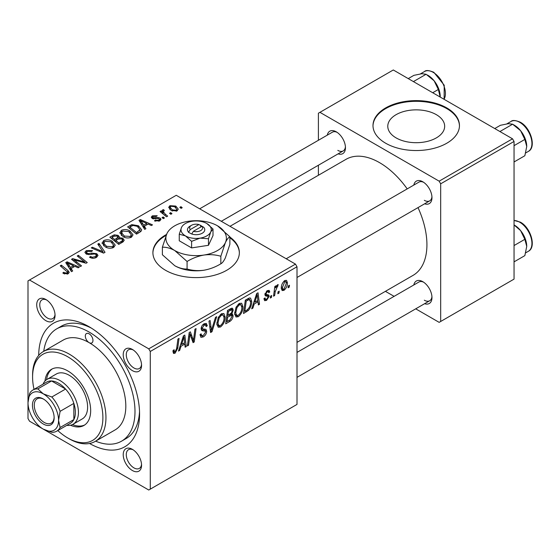 <?xml version="1.0" encoding="UTF-8"?>
<svg xmlns="http://www.w3.org/2000/svg" width="560" height="560" viewBox="0 0 560 560"><rect width="100%" height="100%" fill="white"/><g stroke="black" fill="none" stroke-linecap="round" stroke-linejoin="round"><path stroke-width="0.84" d="M436.338 114.667A28.448 16.422 0 0 0 405.342 111.104A28.448 16.422 0 0 0 387.779 126.28A28.448 16.422 0 0 0 396.109 137.893A28.448 16.422 0 0 0 427.112 141.449A28.448 16.422 0 0 0 444.668 126.28A28.448 16.422 0 0 0 436.338 114.667M446.796 107.926A43.232 24.962 0 0 0 399.679 102.515A43.232 24.962 0 0 0 372.995 125.573A43.232 24.962 0 0 0 385.658 143.22A43.232 24.962 0 0 0 432.768 148.631A43.232 24.962 0 0 0 459.459 125.573A43.232 24.962 0 0 0 446.796 107.926M459.452 125.923A43.232 24.962 0 0 0 446.796 108.626A43.232 24.962 0 0 0 399.966 103.152A43.232 24.962 0 0 0 372.995 125.923M166.544 234.444A43.232 24.962 0 0 0 152.901 252.644A43.232 24.962 0 0 0 165.557 270.291A43.232 24.962 0 0 0 212.674 275.702A43.232 24.962 0 0 0 239.358 252.644A43.232 24.962 0 0 0 229.88 237.048M166.152 235.361A43.232 24.962 0 0 0 152.901 252.994M132.391 470.519A12.971 7.49 60 0 1 123.221 454.636A12.971 7.49 60 0 1 132.391 449.344L132.391 449.344A12.971 7.49 60 0 1 141.561 465.227A12.971 7.49 60 0 1 132.391 470.519M133.189 449.841A10.808 6.237 -120 0 0 128.52 449.687A10.808 6.237 -120 0 0 126.861 458.346A10.808 6.237 -120 0 0 133.924 467.873A10.808 6.237 -120 0 0 139.328 468.405A10.808 6.237 -120 0 0 141.526 464.282M45.885 320.677A12.971 7.49 60 0 1 36.715 304.794A12.971 7.49 60 0 1 45.885 299.502L45.885 299.502A12.971 7.49 60 0 1 55.055 315.385A12.971 7.49 60 0 1 45.885 320.677M46.683 300.006A10.808 6.237 -120 0 0 42.007 299.845A10.808 6.237 -120 0 0 40.348 308.511A10.808 6.237 -120 0 0 47.411 318.031A10.808 6.237 -120 0 0 52.815 318.57A10.808 6.237 -120 0 0 55.02 314.44M132.391 370.629A12.971 7.49 60 0 1 123.221 354.739A12.971 7.49 60 0 1 132.391 349.447L132.391 349.447A12.971 7.49 60 0 1 141.561 365.33A12.971 7.49 60 0 1 132.391 370.629M133.189 349.951A10.808 6.237 -120 0 0 128.52 349.797A10.808 6.237 -120 0 0 126.861 358.456A10.808 6.237 -120 0 0 133.924 367.976A10.808 6.237 -120 0 0 139.328 368.515A10.808 6.237 -120 0 0 141.526 364.385M413.812 185.08A12.971 7.49 60 0 1 422.8 181.783L422.8 181.783A12.971 7.49 60 0 1 431.97 197.666A12.971 7.49 60 0 1 424.62 203.805M423.598 182.287A10.808 6.237 -120 0 0 418.922 182.133L286.202 258.755M327.299 135.135A12.971 7.49 60 0 1 336.287 131.838L336.287 131.838A12.971 7.49 60 0 1 345.457 147.721A12.971 7.49 60 0 1 338.107 153.853M337.085 132.342A10.808 6.237 -120 0 0 332.409 132.188L199.689 208.81M413.812 284.977A12.971 7.49 60 0 1 422.8 281.68L422.8 281.68A12.971 7.49 60 0 1 431.97 297.563A12.971 7.49 60 0 1 424.62 303.695M423.598 282.177A10.808 6.237 -120 0 0 418.922 282.023L297.003 352.415M38.703 355.418A71.33 41.181 60 0 1 89.138 326.767L89.138 326.767A71.33 41.181 60 0 1 139.573 414.134A71.33 41.181 60 0 1 89.544 443.485M91.483 328.188A64.848 37.436 -120 0 0 61.299 326.207L56.714 328.853A64.848 37.436 -120 0 0 43.743 351.316M297.003 342.37L413.049 275.38A67.011 38.689 -120 0 0 418.012 207.613M407.204 188.895A67.011 38.689 -120 0 0 379.54 162.638A67.011 38.689 -120 0 0 346.038 159.313L229.999 226.31M150.276 351.477L148.75 348.831L295.477 264.117L176.26 195.286L28 280.882L28 418.544L29.526 421.19L148.75 490.021L297.003 404.425L297.003 266.763L150.276 351.477L150.276 489.139M242.956 306.838C242.977 310.751 241.423 314.041 238.294 316.708L235.991 316.974L234.619 313.481L236.082 307.167L239.26 303.471L241.654 303.24L242.956 306.838L241.731 306.131M254.219 303.982L252.91 308.105L251.699 308.805L256.669 293.58L258.034 292.796L259.497 304.304L258.377 304.948L258.02 301.784L254.219 303.982L253.428 303.52M175.112 353.185L173.516 353.43L173.019 350.539L174.139 349.734L174.384 351.799L175.182 351.694L176.645 348.53L177.926 339.038L179.053 338.387L177.73 348.208L175.112 353.185L172.928 351.918M200.018 334.677L201.418 335.482L203.406 335.405L205.576 332.08L205.289 331.17L202.391 330.736L201.131 328.762C201.271 326.571 202.272 324.898 204.127 323.757L206.339 323.421L207.242 325.808L206.136 326.578L205.597 325.01L204.085 325.22L202.244 328.041L202.657 328.909L205.947 329.315L206.689 331.324C206.486 333.753 205.366 335.608 203.336 336.889L200.907 337.323L200.018 334.621L201.131 333.83L201.642 335.706L200.025 334.775M201.579 330.267L201.936 330.554M216.692 316.666L212.016 331.716L210.595 332.535L208.957 321.125L210.077 320.481L211.484 330.26L215.488 317.352L216.692 316.666M225.169 317.107C225.19 321.02 223.636 324.31 220.507 326.977L218.211 327.243L216.832 323.75L218.295 317.436L221.473 313.74L223.867 313.509L225.169 317.107L223.944 316.4M289.485 285.222L289.226 287.14L288.113 287.784L288.344 285.88L289.485 285.222M233.086 315.707C232.96 318.059 231.931 319.935 230.013 321.328L225.722 323.799L227.535 310.401L231.756 308.168L232.547 308.287L233.226 310.114L231.756 313.985L232.47 314.111L233.086 315.707L230.279 314.083M180.992 346.255L179.683 350.385L178.479 351.078L183.442 335.853L184.807 335.069L186.27 346.577L185.15 347.228L184.793 344.064L180.992 346.255L180.201 345.8M189.644 337.092L188.503 345.289L187.376 345.94L189.203 332.535L190.379 331.856L193.438 340.571L194.929 329.231L196.056 328.573L194.243 341.978L193.074 342.65L189.987 333.963L189.644 337.092L188.657 336.525M267.869 296.345L265.461 295.904L264.908 294.588L267.239 290.689L269.136 290.381L269.773 291.949L268.66 292.754L268.24 291.683L267.19 291.837L266.021 293.748L266.133 294.413L268.653 294.938L269.213 296.247L266.588 300.37L264.628 300.685L263.935 298.69L265.048 297.892L265.524 299.362L266.644 299.215L268.107 296.989L267.869 296.345L264.908 294.623L267.701 296.247M264.999 293.762L266.252 294.539L264.985 293.811M248.395 310.415L243.509 313.53L245.322 300.132L249.354 297.969L250.579 298.102L251.706 301.504C251.776 304.612 250.67 307.587 248.395 310.415L247.331 309.799M287.42 282.793C287.483 285.768 286.328 288.281 283.948 290.346L282.163 290.549L281.302 288.295C281.197 285.222 282.373 282.632 284.823 280.532L286.552 280.35L287.42 282.793L286.076 282.016M279.202 291.158L278.943 293.076L277.83 293.72L278.061 291.816L279.202 291.158M275.219 291.634L274.659 295.547L273.532 296.198L274.841 286.454L275.968 285.803L275.688 287.826L277.494 284.767L278.25 284.655L275.219 291.634L274.225 291.053M271.698 295.491L271.439 297.409L270.326 298.046L270.557 296.149L271.698 295.491M164.451 217.987L163.338 218.631L162.043 217.616L163.177 216.958L164.451 217.987M171.955 213.654L170.842 214.298L169.547 213.283L170.681 212.625L171.955 213.654M119.868 233.079L121.429 230.307C124.432 229.11 127.253 229.32 129.892 230.923L133.014 234.878L131.439 237.209C128.527 238.371 125.762 238.182 123.137 236.656L119.826 232.603M145.915 228.69L144.711 229.383L138.985 220.339L140.343 219.555L152.502 224.882L151.389 225.526L148.113 224.049L144.312 226.247L145.915 228.69M123.018 241.906L118.734 244.384L109.844 237.16L114.24 234.822L118.139 235.375L119.49 237.041L119.273 237.734L122.773 238.21L124.236 240.247L123.018 241.906M105.021 252.294L103.607 253.113L91.266 247.884L92.393 247.233L102.963 251.72L97.797 244.111L99.001 243.418L105.021 252.294M63.714 273.581L62.832 272.965L63.812 272.237L64.638 272.832L67.081 272.916L67.606 272.209L60.235 265.797L61.362 265.146L67.886 270.438L69.251 272.363L68.264 273.679L63.714 273.581M81.508 265.874L80.381 266.525L71.512 259.287L72.688 258.615L84.826 262.087L77.238 255.983L78.365 255.332L87.255 262.556L86.079 263.235L73.934 259.777L81.508 265.874M148.75 348.831L29.526 280M72.688 270.963L71.484 271.663L65.758 262.612L67.116 261.828L79.282 267.162L78.162 267.806L74.886 266.329L71.085 268.52L72.688 270.963M96.481 257.39C94.115 258.615 91.805 258.559 89.544 257.208L90.524 256.494L92.386 257.243L95.305 256.627L96.383 255.304L95.683 254.338L94.458 253.96L89.74 254.583L86.142 253.96L84.882 252.329L86.296 250.593L92.526 250.579L91.749 251.426L87.507 251.335L86.562 252.462L87.185 253.281L88.557 253.589L91.588 253.127L96.691 253.638L98.014 255.416L96.481 257.39M102.081 243.341L103.642 240.576C106.645 239.379 109.466 239.589 112.105 241.192L115.234 245.147L113.652 247.471C110.74 248.64 107.975 248.451 105.357 246.925L102.039 242.872M154.448 220.878L155.281 220.073L158.816 220.276L159.558 219.38L158.179 218.484L152.215 218.463L151.263 217.203L152.327 215.838L157.22 215.74L156.247 216.461L153.251 216.433L152.733 217.119L153.153 217.721L158.137 217.56L160.111 218.05L161.007 219.31L159.74 220.864L154.448 220.878M139.685 232.281L136.521 234.115L127.631 226.891L131.803 224.644L138.397 225.729L141.666 229.838L141.148 231.147L139.685 232.281M177.1 210.847L171.353 210.581L168.679 207.375L169.911 205.688L175.763 206.066L178.269 209.118L177.1 210.847M167.664 216.132L166.537 216.783L160.069 211.533L161.196 210.882L162.526 211.974L162.113 210.728L162.582 209.923L163.618 209.65L164.395 210.602L163.184 211.47L165.116 214.011L167.664 216.132M182.231 207.718L181.125 208.362L179.823 207.347L180.964 206.689L182.231 207.718M95.62 441.168A64.848 37.436 -120 0 0 121.562 441.168L126.147 438.522A64.848 37.436 -120 0 0 139.524 411.39M512.519 138.81L514.045 141.456L440.678 183.813L439.152 181.167L512.519 138.81L393.295 69.979L318.402 113.218L318.402 140.273M318.402 165.228L318.402 175.273M440.678 183.813L440.678 321.475L439.152 322.357L415.723 308.833M394.107 296.352L385.413 291.333M440.678 321.475L514.045 279.118L514.045 141.456M439.152 181.167L319.935 112.336M424.326 200.312A10.808 6.237 -120 0 0 429.73 200.851A10.808 6.237 -120 0 0 431.935 196.728M337.813 150.367A10.808 6.237 -120 0 0 343.217 150.906A10.808 6.237 -120 0 0 345.422 146.776M424.326 300.209A10.808 6.237 -120 0 0 429.73 300.741A10.808 6.237 -120 0 0 431.935 296.618M295.477 264.117L297.003 266.763M239.358 252.994A43.232 24.962 0 0 0 229.88 237.755M72.688 260.246L72.688 258.615M84.826 262.892L84.826 262.087M78.365 256.914L78.365 255.332M73.934 261.261L73.934 259.777M67.116 264.761L67.116 261.828M71.085 271.026L71.085 268.52M68.747 264.761L70.448 267.449L73.479 265.699L67.452 262.983L68.747 264.761L68.747 267.344M70.448 270.018L70.448 267.449M67.452 265.293L67.452 262.983M73.479 267.141L73.479 265.699M63.812 273.637L63.812 272.237M64.638 274.015L64.638 272.832M67.081 274.155L67.081 272.916M61.362 266.714L61.362 265.146M67.886 273.875L67.886 270.438M90.524 257.705L90.524 256.494M90.867 257.845L90.867 256.697M92.386 258.251L92.386 257.243M95.305 257.936L95.305 256.627M86.296 254.044L86.296 250.593M87.185 254.408L87.185 253.281M88.557 254.618L88.557 253.589M96.691 257.257L96.691 253.638M92.393 248.36L92.393 247.233M102.963 252.847L102.963 251.72M99.001 245.903L99.001 243.418M103.642 245.735L103.642 240.576M112.105 242.62L112.105 241.192M103.782 243.313L106.519 246.309L112.483 246.708L113.561 245.063L110.873 241.766L104.86 241.318L103.782 243.313L103.782 245.854L103.782 243.313M106.519 247.492L106.519 246.309M112.483 247.975L112.483 246.708M114.24 236.075L114.24 234.822M118.139 239.106L118.139 235.375M119.273 238.574L119.273 237.734M122.773 242.053L122.773 238.21M112.007 237.356L114.779 239.603L117.957 237.258L117.957 239.218L117.957 237.258L117.075 236.04L113.911 236.25L112.007 237.356L112.007 238.917M114.779 241.171L114.779 239.603M115.815 240.45L118.818 242.886L121.947 241.017L122.535 240.037L121.625 238.833L118.174 239.085L115.815 240.45L115.815 242.011M118.818 244.328L118.818 242.886M121.947 242.529L121.947 241.017M155.281 221.27L155.281 220.073M158.816 221.291L158.816 220.276M152.327 218.526L152.327 215.838M153.153 218.841L153.153 217.721M153.895 218.953L153.895 218.022M158.137 218.484L158.137 217.56M160.111 220.633L160.111 218.05M140.343 222.481L140.343 219.555M144.312 228.753L144.312 226.247M141.974 222.481L143.668 225.169L146.706 223.419L140.679 220.71L141.974 222.481L141.974 225.064M143.668 227.738L143.668 225.169M140.679 223.013L140.679 220.71M146.706 224.861L146.706 223.419M131.803 225.939L131.803 224.644M138.397 227.129L138.397 225.729M129.794 227.087L136.605 232.617L139.979 229.607L137.221 226.331L132.993 225.449L129.794 227.087L129.794 228.648M136.605 234.059L136.605 232.617M138.033 233.24L138.033 231.791M121.429 235.466L121.429 230.307M129.892 232.351L129.892 230.923M121.548 235.564L121.548 232.722L124.306 236.047L130.27 236.439L131.341 234.794L128.66 231.497L122.647 231.049L121.569 233.044L121.569 235.585M124.306 237.23L124.306 236.047M130.27 237.706L130.27 236.439M169.911 209.566L169.911 205.688M175.763 207.529L175.763 206.066M170.835 206.276L170.142 207.326L172.347 209.874L176.134 210.28L176.771 209.279L174.643 206.703L170.835 206.276M172.347 211.057L172.347 209.874M176.134 211.253L176.134 210.28M170.681 214.172L170.681 212.625M161.196 212.443L161.196 210.882M162.526 213.521L162.526 211.974M162.582 213.57L162.582 209.923M163.618 210.77L163.618 209.65M163.177 218.505L163.177 216.958M180.964 208.236L180.964 206.689M288.26 286.58L289.226 287.14M228.76 320.607L230.013 321.328M230.636 308.616L233.226 310.114M230.972 313.53L231.756 313.985M228.445 311.318L227.885 315.497L231.504 312.893L232.12 310.814L231.721 309.806L228.445 311.318L227.486 310.765M226.919 314.937L227.885 315.497M229.103 309.498L230.356 310.219M227.675 317.058L227.066 321.587L230.244 319.683L231.98 316.309L231.609 315.266L227.675 317.058L226.709 316.505M226.1 321.027L227.066 321.587M228.781 314.979L230.027 315.7M216.909 324.898L220.507 326.977M219.17 317.884L217.945 323.169L218.897 325.619L220.584 325.486C222.964 323.281 224.126 320.656 224.056 317.611L223.111 315.063L221.438 315.203L219.17 317.884L218.323 317.394M216.881 322.553L217.945 323.169M220.346 314.58L221.438 315.203M210.336 330.75L212.016 331.716M210.161 329.49L211.484 330.26M200.025 334.978L203.336 336.889M204.155 323.743L207.249 325.528M203.917 323.883L207.242 325.808M202.993 324.59L204.085 325.22M201.285 327.495L202.244 328.041M201.166 328.132L206.689 331.324M173.222 350.399L174.034 350.868M176.764 347.655L177.73 348.208M178.857 349.909L179.683 350.385M184.996 345.842L186.27 346.577M183.54 343.343L184.793 344.064M183.085 339.941L181.601 344.463L184.639 342.706L183.974 336.903L183.085 339.941L182.266 339.472M180.789 343.987L181.601 344.463M183.239 336.483L183.974 336.903M187.537 344.736L188.503 345.289M191.947 339.71L193.438 340.571M192.409 340.914L194.243 341.978M189.077 333.438L189.987 333.963M267.414 290.591L269.773 291.949M266.35 291.354L267.19 291.837M265.146 293.244L266.021 293.748M266.273 294.546L269.213 296.247M263.935 298.837L266.588 300.37M252.084 307.629L252.91 308.105M258.223 303.569L259.497 304.304M256.767 301.063L258.02 301.784M256.312 297.661L254.828 302.183L257.866 300.433L257.194 294.63L256.312 297.661L255.493 297.192M254.016 301.714L254.828 302.183M256.466 294.203L257.194 294.63M245.427 310.982L246.68 311.703M250.495 300.797L251.706 301.504M246.232 301.049L244.846 311.318L246.274 310.492C249.228 308.469 250.663 305.662 250.6 302.064L249.256 299.516L246.232 301.049L245.273 300.496M243.887 310.758L244.846 311.318M247.821 298.69L249.83 299.621L248.017 298.578M234.696 314.629L238.294 316.708M236.957 307.615L235.732 312.9L236.677 315.35L238.371 315.217C240.751 313.012 241.913 310.387 241.843 307.342L240.898 304.794L239.225 304.934L236.957 307.615L236.11 307.125M234.668 312.291L235.732 312.9M238.133 304.311L239.225 304.934M281.323 288.827L283.948 290.346M284.774 281.687L282.415 287.511L282.996 289.303L283.962 289.219L286.307 283.43L285.719 281.61L283.927 281.197M281.386 286.916L282.415 287.511M277.977 292.516L278.943 293.076M273.693 294.994L274.659 295.547M274.736 287.273L275.688 287.826M276.668 285.663L277.802 286.314M276.507 285.929L277.242 286.356M270.473 296.849L271.439 297.409M89.138 333.83A5.404 3.122 -120 0 0 86.436 333.557A5.404 3.122 -120 0 0 85.61 337.89A5.404 3.122 -120 0 0 89.138 342.65A5.404 3.122 -120 0 0 91.84 342.923A5.404 3.122 -120 0 0 92.666 338.59A5.404 3.122 -120 0 0 89.138 333.83M70.476 425.229A32.424 18.718 -120 0 0 83.951 425.446A32.424 18.718 -120 0 0 88.921 399.462A32.424 18.718 -120 0 0 67.739 370.888A32.424 18.718 -120 0 0 51.527 369.285A32.424 18.718 -120 0 0 44.975 381.059M52.311 368.872A32.424 18.718 -120 0 0 46.571 379.666M57.799 430.563A49.714 28.7 -120 0 0 67.739 437.955A49.714 28.7 -120 0 0 102.893 417.662A49.714 28.7 -120 0 0 67.739 356.769A49.714 28.7 -120 0 0 32.585 377.069A49.714 28.7 -120 0 0 34.02 389.375M69.265 438.837L67.739 437.955L69.265 438.837A51.877 29.953 60 0 0 95.207 441.406L115.073 429.94A51.877 29.953 -120 0 0 123.025 388.367A51.877 29.953 -120 0 0 89.138 342.65A51.877 29.953 -120 0 0 63.196 340.081L43.33 351.554A51.877 29.953 60 0 1 69.265 354.123A51.877 29.953 60 0 1 103.159 399.84A51.877 29.953 60 0 1 95.207 441.406M121.562 441.168A64.848 37.436 -120 0 0 131.502 389.207A64.848 37.436 -120 0 0 89.138 332.066A64.848 37.436 -120 0 0 56.714 328.853M43.029 384.181A25.942 14.973 60 0 1 47.131 379.316L56.301 374.017A25.942 14.973 60 0 1 69.265 375.305A25.942 14.973 60 0 1 86.212 398.16A25.942 14.973 60 0 1 82.236 418.943L73.066 424.242A25.942 14.973 60 0 1 66.801 425.362M32.585 377.069L32.585 375.305A51.877 29.953 60 0 1 43.33 351.554M72.478 424.55A32.424 18.718 -120 0 0 84.7 424.97M526.736 146.489A17.297 9.989 60 0 0 520.618 130.725A17.297 9.989 -120 0 0 514.507 125.307L512.61 124.208L520.618 130.725L524.846 139.426L526.736 146.489L524.846 155.736L514.045 161.966M514.045 145.663L524.846 139.426M499.926 131.537L512.61 124.208L508.389 123.662L500.381 125.307L494.753 128.555M514.045 224.966L520.618 230.622A17.297 9.989 -120 0 0 514.507 225.197L514.045 224.931M514.045 245.553L524.846 239.323L526.736 246.379L524.846 255.626L514.045 261.863M526.736 246.379A17.297 9.989 60 0 0 520.618 230.622L524.846 239.323M432.705 92.729L438.333 89.481L440.216 97.069M413.413 81.592L426.104 74.263L434.112 80.78L438.333 89.481M408.24 78.61L413.868 75.355L421.876 73.717L426.104 74.263M440.223 96.544A17.297 9.989 -120 0 0 434.112 80.78A17.297 9.989 -120 0 0 427.28 74.97M32.431 405.216A15.344 8.862 60 0 1 43.288 398.951A15.344 8.862 60 0 1 54.138 417.746A15.344 8.862 60 0 1 43.281 424.011A15.344 8.862 60 0 1 32.431 405.216M43.75 399.238A14.049 8.113 -120 0 0 37.177 398.783A14.049 8.113 -120 0 0 34.265 405.216A14.049 8.113 -120 0 0 40.397 419.356A14.049 8.113 -120 0 0 51.226 423.122A14.049 8.113 -120 0 0 54.124 417.2M47.131 379.316A25.942 14.973 60 0 1 67.116 386.26A25.942 14.973 60 0 1 78.442 412.363A25.942 14.973 60 0 1 73.066 424.242M56.7 431.193L70.455 423.248A23.779 13.727 -120 0 0 73.85 419.573A23.779 13.727 -120 0 0 75.383 412.363A23.779 13.727 -120 0 0 73.85 403.396A23.779 13.727 -120 0 0 65.576 389.053L51.562 380.968A23.779 13.727 -120 0 0 46.683 382.067L32.921 390.012A23.779 13.727 60 0 1 37.807 388.906L43.281 393.834L51.814 396.998A23.779 13.727 60 0 1 60.095 411.341L58.569 420.308L60.095 427.511A23.779 13.727 60 0 1 56.7 431.193A23.779 13.727 60 0 1 51.814 432.292L43.281 429.135A21.616 12.481 -120 0 0 58.569 420.308A21.616 12.481 -120 0 0 43.281 393.834A21.616 12.481 -120 0 0 28 402.661L29.526 393.687A23.779 13.727 60 0 1 32.921 390.012M51.814 396.998L65.576 389.053A23.779 13.727 -120 0 0 51.562 380.968L37.807 388.906M60.095 427.511L73.85 419.573L73.85 403.396L60.095 411.341M28 402.661A21.616 12.481 -120 0 0 43.281 429.135M198.926 224.553L190.274 229.551L188.489 232.344L191.737 234.003A8.645 4.991 0 0 0 202.244 233.226A8.645 4.991 0 0 0 203.574 227.164L198.926 224.553A6.482 3.745 0 0 0 191.541 225.288A6.482 3.745 0 0 0 190.274 229.551M191.541 225.288L190.015 226.17A8.645 4.991 0 0 0 188.678 232.232M179.256 234.22L185.43 235.879L191.604 241.353L200.046 238.14L208.481 238.742L208.481 245.301L213.003 235.557L213.003 228.998L206.829 223.524A15.134 8.736 0 0 0 192.213 221.263A15.134 8.736 0 0 0 181.517 227.437L179.256 234.22L179.256 240.779L191.604 247.912L208.481 245.301M191.604 241.353L191.604 247.912M208.481 238.742L210.742 231.959L213.003 228.998M166.901 233.646A30.261 17.472 0 0 0 174.734 250.523A30.261 17.472 0 0 0 203.959 255.045A30.261 17.472 0 0 0 225.358 242.69A30.261 17.472 0 0 0 217.525 225.82A30.261 17.472 0 0 0 188.3 221.298A30.261 17.472 0 0 0 166.901 233.646L162.379 247.212L162.379 254.751L174.734 265.706A30.261 17.472 0 0 0 203.959 270.228C198.037 270.998 192.409 270.592 187.082 269.017C183.218 269.178 179.102 268.072 174.734 265.706M162.379 247.212C166.243 247.051 170.359 248.157 174.734 250.523L187.082 261.478C192.339 258.279 197.967 256.137 203.959 255.045C209.888 254.275 215.516 254.681 220.836 256.256L220.836 263.795C215.586 266.994 209.958 269.136 203.959 270.228M187.082 261.478L187.082 269.017M220.836 256.256L225.358 242.69C226.947 239.414 228.452 237.44 229.88 236.775L229.88 244.307L225.358 257.873C223.769 261.149 222.264 263.123 220.836 263.795M229.88 236.775L217.525 225.82M181.517 227.437A15.134 8.736 0 0 0 185.43 235.879A15.134 8.736 0 0 0 200.046 238.14A15.134 8.736 0 0 0 210.742 231.959A15.134 8.736 0 0 0 206.829 223.524M191.737 234.003L193.333 231.315L201.978 226.324L203.574 227.164M193.333 231.315A6.482 3.745 0 0 0 200.711 230.58A6.482 3.745 0 0 0 201.978 226.324M200.711 227.052L200.711 225.288M78.176 261.093L78.176 260.099M82.159 262.171L82.159 261.205M76.125 263.046L76.125 261.443M91.588 254.31L91.588 253.127M99.792 251.503L99.792 250.32M112.581 237.02L112.581 235.578M116.592 240.002L116.592 238.56M120.904 243.124L120.904 241.682M155.498 218.82L155.498 217.896M130.298 226.793L130.298 225.351M165.116 215.628L165.116 214.011M209.72 326.438L211.113 327.243M201.18 329.392L203.728 330.862M190.183 334.719L191.835 335.671M191.086 337.456L192.864 338.485M264.943 295.029L266.805 296.107M246.603 299.397L247.849 300.118M511.056 121.45C512.407 119.959 515.508 120.225 520.352 122.241C530.824 127.736 536.62 147.462 528.346 151.403A17.29 9.982 -120 0 0 530.999 137.543A17.29 9.982 -120 0 0 519.701 122.304A17.29 9.982 -120 0 0 511.056 121.45L506.898 123.851M514.045 220.444L520.352 222.138C530.824 227.633 536.62 247.359 528.346 251.293A17.29 9.982 -120 0 0 530.999 237.44A17.29 9.982 -120 0 0 519.701 222.201A17.29 9.982 -120 0 0 514.045 220.535M444.031 99.267A17.29 9.982 -120 0 0 433.188 72.359A17.29 9.982 -120 0 0 424.543 71.505C425.901 70.014 428.995 70.28 433.839 72.296L444.227 85.218L444.115 99.316M67.606 272.209L67.606 273.994M96.383 255.304L96.383 257.446M86.562 252.462L86.562 254.177M113.561 245.063L113.561 247.527M122.535 240.037L122.535 242.186M159.558 219.38L159.558 220.969M152.733 217.119L152.733 218.708M139.979 229.607L139.979 232.106M131.341 234.794L131.341 237.258M170.142 207.326L170.142 209.762M176.771 209.279L176.771 211.015M163.184 211.47L163.184 214.06M231.721 309.806L230.146 308.896M231.609 315.266L229.936 314.3M223.111 315.063L221.165 313.936M218.897 325.619L216.86 324.443M205.597 325.01L203.791 323.967M174.384 351.799L172.963 350.98M265.524 299.362L264.124 298.557M268.24 291.683L266.896 290.906M240.898 304.794L238.945 303.667M236.677 315.35L234.647 314.174M285.719 281.61L284.368 280.833M282.996 289.303L281.302 288.323M528.346 151.403L525.728 152.915M297.003 277.48L429.73 200.851M429.73 300.741L297.003 377.37M528.346 251.293L525.728 252.805M343.217 150.906L221.305 221.291M424.543 71.505L420.392 73.906"/></g></svg>
